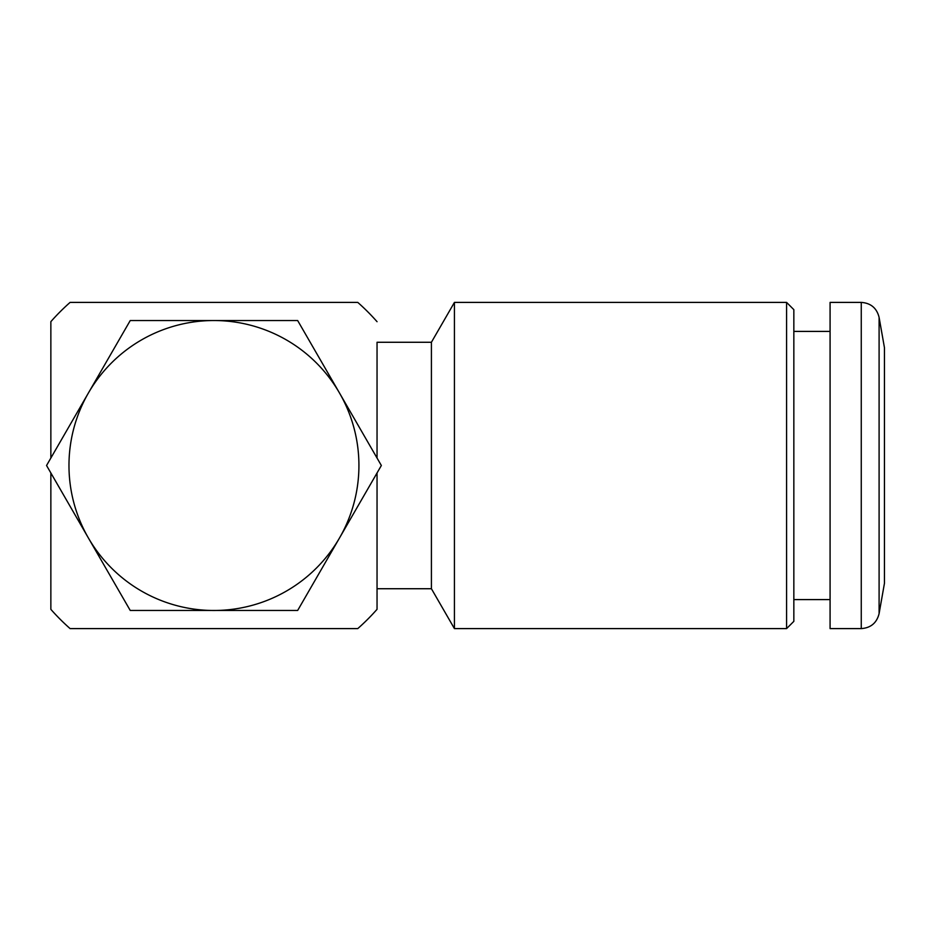 <?xml version="1.0" encoding="UTF-8"?>
<svg xmlns="http://www.w3.org/2000/svg" width="931" height="931" viewBox="0 0 931 931"><rect width="100%" height="100%" fill="white"/><g stroke="black" fill="none" stroke-linecap="round" stroke-linejoin="round"><path stroke-width="1.4" d="M884.45 347.705L884.45 583.295L879.097 613.622L879.097 317.378L884.45 347.705M861.256 628.6L861.256 302.4L830.08 302.4L830.08 628.6L861.256 628.6C870.822 627.913 876.769 622.92 879.097 613.622M213.955 610.468L130.247 610.468L88.398 537.99A144.968 144.968 0 0 1 213.955 320.532A144.968 144.968 0 0 1 339.501 537.99A144.968 144.968 0 0 1 88.398 537.99L46.55 465.5L130.247 320.532L297.652 320.532L381.349 465.5L297.652 610.468L213.955 610.468M50.856 321.649L50.856 458.04L50.856 321.649A217.458 217.458 0 0 1 70.093 302.4L357.772 302.4A217.458 217.458 0 0 1 377.055 321.695M377.055 609.305A217.458 217.458 0 0 1 357.772 628.6L70.093 628.6A217.458 217.458 0 0 1 50.856 609.351L50.856 472.96L50.856 609.351M377.043 472.96L377.043 609.316L377.043 472.96M377.043 342.271L377.043 458.04L377.043 342.271L431.414 342.271L431.414 588.729L377.043 588.729M431.414 342.271L454.433 302.4L454.433 628.6L431.414 588.729M786.59 628.6L793.84 621.349L793.84 309.651L786.59 302.4L786.59 628.6L454.433 628.6M793.84 599.599L830.08 599.599M793.84 331.401L830.08 331.401M861.256 302.4C870.822 303.087 876.769 308.08 879.097 317.378M786.59 302.4L454.433 302.4"/></g></svg>
